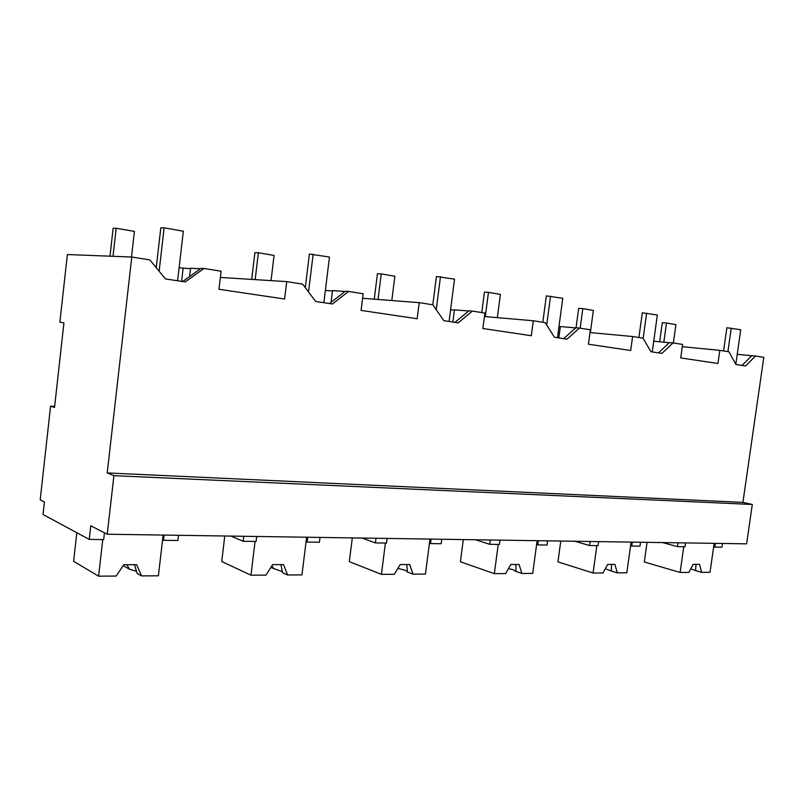 <?xml version="1.0" encoding="UTF-8"?>
<svg xmlns="http://www.w3.org/2000/svg" width="804" height="804" viewBox="0 0 804 804"><rect width="100%" height="100%" fill="white"/><g stroke="black" fill="none" stroke-linecap="round" stroke-linejoin="round"><path stroke-width="1.21" d="M89.244 539.404L90.782 525.786L107.233 534.228L113.917 475.656L107.213 472.923L131.786 257.029L67.375 254.536L59.878 322.183L63.928 322.856L54.541 407.437L50.582 406.141L40.2 499.817L44.421 501.987L43.034 514.51L89.244 539.404L103.676 539.584L104.45 532.801M131.786 257.029L149.825 259.893L165.503 278.948L185.242 281.913L203.995 268.486L221.09 271.199L218.959 289.259L284.606 299.028L286.716 281.611L302.646 284.144L315.681 301.47L332.434 303.982L348.604 291.44L363.167 293.751L361.086 310.404L417.155 318.736L419.206 302.646L432.864 304.806L443.838 320.695L458.23 322.856L472.36 311.078L484.892 313.068L482.872 328.514L531.323 335.72L533.313 320.756L545.152 322.635L554.489 337.288L566.991 339.167L579.443 328.072L590.357 329.801L588.407 344.212L630.688 350.494L632.617 336.514L642.969 338.152L650.989 351.76L661.953 353.408L673.038 342.926L682.616 344.444L680.727 357.941L717.952 363.478L719.811 350.353L728.947 351.8L735.891 364.493L745.579 365.951L755.519 356.021L763.8 357.328L742.916 502.389L752.303 504.46L746.625 543.836L107.233 534.228M50.582 406.141L54.652 406.462M113.917 475.656L752.303 504.46M107.213 472.923L742.916 502.389M182.659 281.521L201.111 268.335L203.995 268.486M155.132 266.335L156.388 266.395M286.716 281.611L220.356 277.44M419.206 302.646L362.594 298.284M533.313 320.756L484.44 316.535M632.617 336.514L589.985 332.554M719.811 350.353L682.305 346.695M722.464 543.474L721.932 547.172L714.867 547.082L715.399 543.363M678.033 542.811L677.491 546.619L662.536 542.569M677.491 546.619L684.998 546.72L685.541 542.921M164.106 535.082L163.493 540.318L177.885 540.489L178.498 535.293M320.012 537.424L319.409 542.228L307.108 542.077L307.711 537.243M243.783 536.278L243.18 541.293L230.959 536.087M243.18 541.293L256.104 541.454L256.707 536.469M640.507 542.238L639.954 546.167L631.773 546.067L632.316 542.117M590.126 541.484L589.573 545.544L574.89 541.253M589.573 545.544L598.065 545.645L598.618 541.615M547.614 540.841L547.052 545.022L537.755 544.911L538.328 540.71M490.319 539.986L489.747 544.318L475.546 539.765M489.747 544.318L499.415 544.439L499.987 540.127M441.758 539.253L441.175 543.725L430.542 543.594L431.125 539.092M376.001 538.268L375.418 542.921L362.001 538.057M375.418 542.921L386.543 543.052L387.126 538.429M737.228 354.313L751.74 355.76M755.519 356.021L751.851 355.649L742.052 365.418M653.722 341.228L669.26 342.715M673.038 342.926L669.39 342.584L658.476 352.886M560.318 326.756L558.961 326.635M558.82 337.941L560.348 326.545L575.694 327.911M579.443 328.072L575.875 327.751L563.614 338.655M454.411 310.113L450.582 309.801M452.873 322.052L454.451 309.841L468.672 311.007M472.36 311.078L468.923 310.796L455.014 322.374M332.454 290.978L325.359 290.475M331.057 302.304L332.504 290.606L345.027 291.49M348.604 291.44L345.388 291.209L329.469 303.54M190.488 268.747L179.101 267.722M189.573 276.586L190.548 268.224L200.548 268.737M183.121 268.355L181.603 281.37M714.867 547.082L713.671 546.77M163.493 540.318L162.589 539.886M307.108 542.077L306.083 541.675M631.773 546.067L630.587 545.725M537.755 544.911L536.6 544.559M430.542 543.594L429.426 543.213M113.012 256.305L116.178 228.246L134.419 231.381L131.494 257.019M109.987 256.185L113.143 228.266L116.178 228.246M255.169 279.631L258.385 252.737L274.074 255.431L271.038 280.626M251.702 279.41L254.898 252.637L258.385 252.737M378.031 299.47L381.247 273.893L394.875 276.234L391.809 300.535M374.262 299.178L377.448 273.712L381.247 273.893M485.274 316.605L488.45 292.354L500.4 294.415L497.354 317.65M481.777 312.575L484.45 292.113L488.45 292.354M580.156 328.183L582.81 308.605L593.372 310.424L590.367 332.595M576.046 327.771L578.679 308.314L582.81 308.605M663.833 342.192L666.496 323.017L675.913 324.635L673.35 342.976M659.642 341.79L662.295 322.685L666.496 323.017M156.237 267.682L160.82 227.854L164.137 227.823L183.342 231.22L177.594 280.767M159.132 271.209L164.137 227.823M305.289 287.651L309.389 254.064L329.469 257.049L323.861 302.696M308.525 291.963L313.148 254.164M432.803 304.796L436.431 276.486L454.531 279.159L449.074 321.479M436.25 309.701L440.481 276.676M542.811 322.263L546.328 295.882L562.77 298.294L557.473 337.74M546.69 325.047L550.549 296.133M638.909 337.509L642.316 312.816L657.36 315.017L652.235 351.951M643.14 338.444L646.637 313.118M723.58 350.946L726.876 327.741L740.735 329.761L735.801 364.323M727.901 351.639L731.258 328.082M163.152 535.062L158.388 575.795L141.584 575.905L136.64 564.689L123.836 564.689L116.168 576.066L98.601 576.177L102.771 539.574M98.601 576.177L73.596 561.333L76.822 532.71M141.584 575.905L137.092 573.423L134.549 564.689M123.143 565.714L129.514 569.242L136.499 571.302M129.514 569.242L126.801 564.689M306.625 537.223L301.972 574.88L287.611 574.971L283.561 564.609L272.636 564.609L265.933 575.111L250.979 575.202L255.069 541.444M250.979 575.202L221.723 561.504L224.768 535.997M287.611 574.971L282.475 572.679L280.958 564.609M270.807 567.473L282.405 571.674M273.822 568.82L271.923 565.725M429.969 539.082L425.437 574.086L413.025 574.167L409.658 564.539L400.231 564.539L394.312 574.287L381.418 574.368L385.407 543.042M381.418 574.368L349.328 561.644L352.313 537.906M413.025 574.167L407.467 572.046L406.703 564.539M397.9 568.388L405.136 570.237L407.487 571.775M537.122 540.69L532.72 573.403L521.886 573.473L519.082 564.478L510.862 564.478L505.575 573.584L494.349 573.654L498.229 544.429M494.349 573.654L460.39 561.775L463.305 539.574M521.886 573.473L516.057 571.493L515.887 564.478M508.48 568.579L513.203 569.805L516.057 571.493M631.09 542.097L626.818 572.81L617.281 572.87L614.919 564.428L607.693 564.428L602.93 572.961L593.081 573.021L596.839 545.635M593.081 573.021L557.946 561.885L560.78 541.042M617.281 572.87L611.291 571.011L611.563 564.428M605.311 568.699L611.291 571.011M714.153 543.353L710.022 572.277L701.56 572.327L699.56 564.378L693.159 564.378L688.847 572.408L680.114 572.468L683.762 546.7M680.114 572.468L644.316 561.986L647.059 542.338M701.56 572.327L695.48 570.579L696.103 564.378M690.797 568.78L695.48 570.579"/></g></svg>
